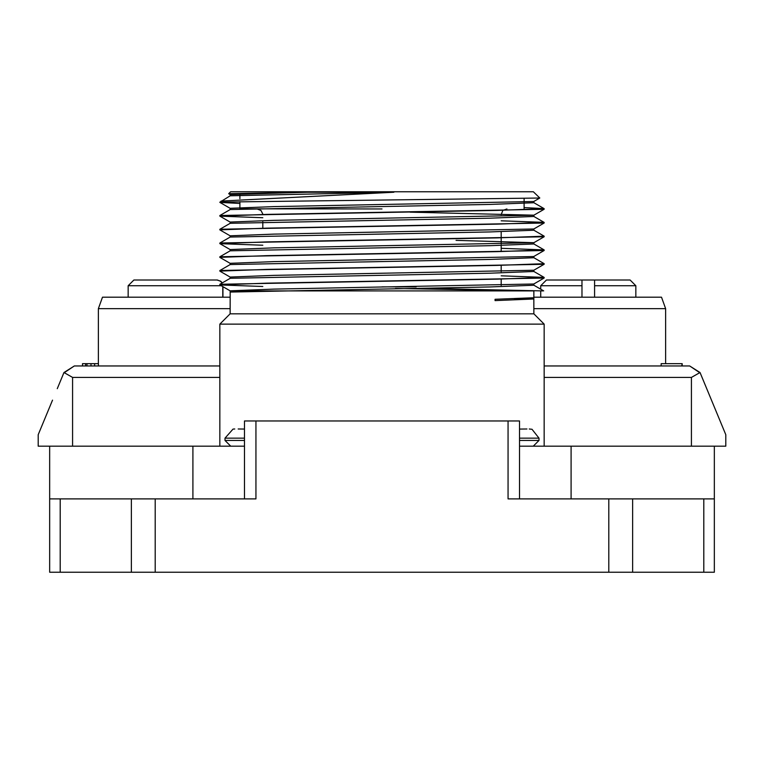 <?xml version="1.0" encoding="UTF-8"?>
<svg xmlns="http://www.w3.org/2000/svg" width="764" height="764" viewBox="0 0 764 764"><rect width="100%" height="100%" fill="white"/><g stroke="black" fill="none" stroke-linecap="round" stroke-linejoin="round"><path stroke-width="1.15" d="M725.8 434.716L700.254 373.033L725.8 434.716L725.8 446.176L714.34 446.176L714.34 572.236L49.66 572.236L49.66 446.176L38.2 446.176L38.2 434.716L52.525 400.135M691.42 446.176L691.42 377.416L700.025 372.526L700.254 373.033L689.663 365.956L700.025 372.526L706.729 388.666M57.271 388.666L63.975 372.526L74.337 365.956L63.746 373.033L63.975 372.526L72.58 377.416L72.58 446.176M62.973 374.914L63.746 373.033M382 286.882L416.132 286.882M544.159 446.176L544.159 324.127L219.841 324.127L219.841 446.176M244.48 429.053L238.177 428.986M519.52 429.082L526.969 428.986M581.977 297.196L581.977 285.736L540.721 285.736L546.451 280.006L630.109 280.006L635.839 285.736L594.583 285.736L594.583 297.196M581.977 285.736L581.977 280.006L580.258 280.006M594.583 280.006L594.583 285.736M217.157 280.006L203.969 280.006L217.377 280.006L220.968 281.429L222.19 282.928M187.753 280.006L183.742 280.006M221.312 285.736L128.161 285.736L133.891 280.006L147.471 280.006M163.687 280.006L167.698 280.006M210.1 280.006L203.969 280.006M133.891 280.006L216.976 280.006L220.338 281.056L222.076 283.005M222.782 297.196L222.782 286.586M222.935 286.672L222.935 297.196M230.136 308.656L98.365 308.656L102.491 297.196L230.136 297.196M533.864 297.196L661.509 297.196L665.635 308.656L533.864 308.656M519.52 446.176L714.34 446.176M49.66 446.176L244.48 446.176M49.66 498.892L255.94 498.892L255.94 420.964L519.52 420.964L519.52 498.892M714.34 498.892L508.06 498.892L508.06 420.964M74.337 365.956L219.841 365.956L74.337 365.956M544.159 365.956L689.663 365.956L544.159 365.956M244.48 498.892L244.48 420.964L255.94 420.964M234.768 428.986L233.603 429.053M531.467 429.234L529.232 428.986M682.185 365.956L682.185 363.664L681.727 365.956L689.663 365.956M544.159 324.127L533.864 313.832L230.136 313.832L219.841 324.127M533.864 290.912L252.941 290.912L533.864 290.912L533.845 298.991L495.062 300.605L533.835 298.991L533.864 313.832M230.136 313.832L230.184 292.068L252.683 290.912M495.062 300.596L495.062 299.287L533.797 297.74M230.279 209.546L490.077 204.427L533.788 202.727M222.085 202.078L539.776 198.029L533.721 201.524L274.075 206.595L230.25 208.305M230.317 223.298L490.001 218.179L533.721 216.479M410.058 212.153L533.74 215.181M533.711 215.238L273.97 220.347L230.212 222.057M230.317 237.05L489.81 231.941L533.73 230.231M219.841 229.315L219.841 229.859L266.712 228.149L544.111 223.031L533.797 228.99L273.923 234.109L230.155 235.809L230.155 237.107M230.356 250.802L490.02 245.683L533.711 243.983M456.051 240.364L533.816 242.685M219.841 243.067L219.841 243.601L266.703 241.901L544.111 236.783L533.769 242.751L274.028 247.851L230.222 249.561M230.289 264.554L490.02 259.435L533.721 257.735M219.841 256.809L219.841 257.353L266.703 255.653L544.092 250.535L533.721 256.532L274.171 261.603L230.26 263.313M544.121 277.447L497.278 279.147L219.908 284.265L230.241 278.287L489.905 273.197L533.807 271.487M533.711 270.246L274.2 275.355L230.222 277.065M230.203 292.058L489.915 286.949L533.835 285.239L533.845 283.941M533.769 283.998L274.104 289.107L230.165 290.817L230.155 292.115M219.841 202.212L230.212 195.785L393.871 192.242L307.204 192.242L230.298 194.553M533.788 297.75L514.506 298.81M221.073 201.075L393.871 192.242M542.793 290.912L423.924 288.324M544.083 277.389L501.184 275.814M230.27 264.516L219.936 270.485L497.307 265.394L544.149 263.685L544.159 264.229M219.965 256.761L497.316 251.642L544.083 249.943M544.035 249.885L501.184 248.31M230.289 237.002L219.889 243.009L497.24 237.89L544.054 236.191M230.289 223.25L219.917 229.238L497.278 224.138L544.092 222.429M533.711 216.374L544.063 222.353L501.184 220.806M219.975 215.505L497.345 210.387L544.149 208.677L544.159 209.231M533.769 202.651L544.102 208.629L524.104 207.579M307.204 192.242L228.684 193.693L230.652 191.764L533.348 191.764L539.795 197.991M230.27 208.4L219.889 202.403L239.896 203.453M533.73 215.276L544.111 209.279L266.684 214.397L219.841 216.107L219.841 215.553M230.231 222.133L219.889 216.155L262.816 217.73M230.26 249.647L219.889 243.659L262.816 245.234M533.73 270.284L544.083 264.306L266.684 269.406L219.851 271.105L219.841 270.561M533.778 284.007L544.073 278.067L266.712 283.157L219.917 284.867M230.203 290.874L219.936 284.943L262.816 286.49M395.466 288.486L532.68 290.912M382 208.954L239.896 208.82M681.727 363.664L661.156 363.664L661.156 365.956L661.156 363.664M86.972 365.956L86.972 363.664L82.512 363.664L82.512 365.956M94.612 365.956L94.612 363.664L86.972 363.664M98.432 365.956L98.432 363.664L94.612 363.664M155.197 498.892L155.197 572.236M608.803 572.236L608.803 498.892M131.36 572.236L131.36 498.892M60.203 498.892L60.203 572.236M703.797 572.236L703.797 498.892M632.64 498.892L632.64 572.236M691.42 377.416L544.159 377.416M219.841 377.416L72.58 377.416M571.09 446.176L571.09 498.892M192.91 446.176L192.91 498.892M244.48 440.446L224.998 440.446L230.728 446.176M244.48 438.154L224.998 438.154L224.998 440.446M519.52 438.154L539.002 438.154L539.002 440.446L519.52 440.446M85.597 365.956L85.597 363.664M90.992 365.956L90.992 363.664M540.721 285.736L540.721 289.184M540.721 290.912L540.721 297.196M635.839 297.196L635.839 285.736M128.161 285.736L128.161 297.196M98.365 308.656L98.365 363.664M665.635 308.656L665.635 363.664M233.058 429.053L224.998 438.154M539.002 440.446L533.272 446.176M539.002 438.154L531.983 429.244M230.155 209.603L230.155 208.305M533.845 202.727L533.845 201.429M230.155 223.355L230.155 222.057M533.845 216.479L533.845 215.181M533.845 230.231L533.845 228.933M230.155 250.859L230.155 249.561M533.845 243.983L533.845 242.685M230.155 264.611L230.155 263.313M533.845 257.735L533.845 256.437M230.155 278.363L230.155 277.065M533.845 271.487L533.845 270.189M230.155 194.553L230.155 195.851M230.26 209.517L219.956 215.467M533.711 230.126L544.111 236.133M230.317 250.735L219.946 256.733M533.692 243.869L544.054 249.857M533.692 257.621L544.111 263.637M533.759 271.411L544.092 277.38M533.788 285.173L543.691 290.903M228.694 193.731L230.317 194.677M219.889 229.907L230.212 235.866M219.889 257.411L230.279 263.418M219.889 271.163L230.25 277.141M219.841 284.323L219.841 284.867M544.159 277.447L544.159 277.991M544.159 249.943L544.159 250.477M544.159 236.191L544.159 236.735M544.159 222.429L544.159 222.983M239.896 207.522L239.896 201.62M239.896 198.707L239.896 195.068M524.104 208.954L524.104 203.51M524.104 202.221L524.104 198.621M501.184 285.402L501.184 279.614M501.184 271.65L501.184 265.862M501.184 251.566L501.184 245.445M501.184 244.146L501.184 238.358M501.184 237.814L501.184 231.693M262.816 221.894L262.816 227.682M262.768 213.93L260.992 210.492L257.086 208.954M501.184 214.684L502.674 210.826M503.256 210.272L506.914 208.954"/></g></svg>
